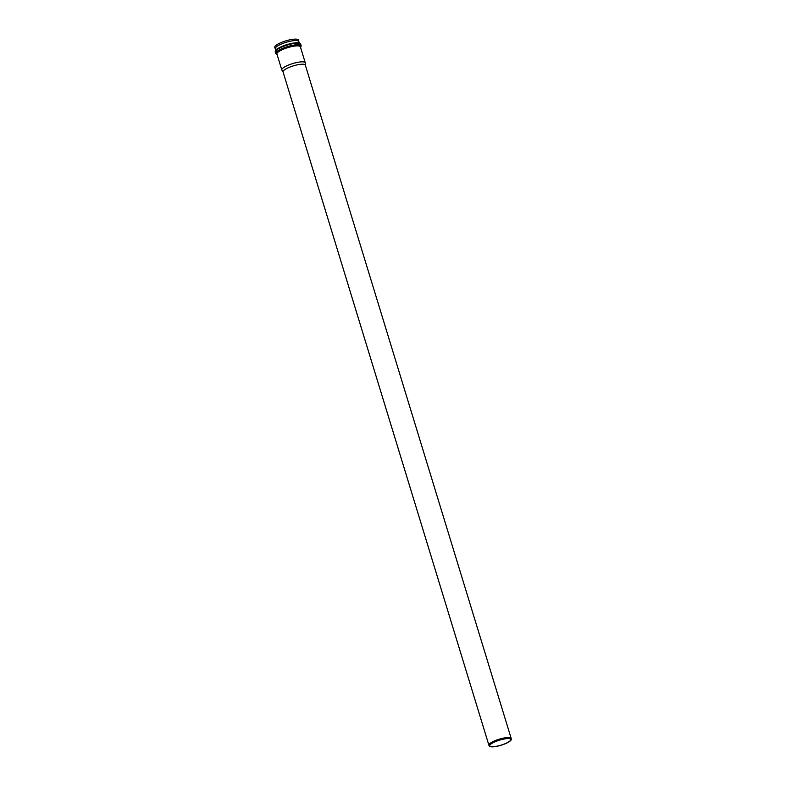 <?xml version="1.0" encoding="UTF-8"?>
<svg xmlns="http://www.w3.org/2000/svg" width="786" height="786" viewBox="0 0 786 786"><rect width="100%" height="100%" fill="white"/><g stroke="black" fill="none" stroke-linecap="round" stroke-linejoin="round"><path stroke-width="1.18" d="M509.809 738.722A11.024 2.613 -17 0 1 510.831 739.42A11.024 2.613 -17 0 1 503.011 744.499A11.024 2.613 -17 0 1 490.769 746.562A11.024 2.613 -17 0 1 489.747 745.865A11.024 2.613 -17 0 1 497.567 740.785A11.024 2.613 -17 0 1 509.809 738.722M490.425 746.7A11.417 2.712 -17 0 1 489.452 746.14A11.417 2.712 -17 0 1 497.125 740.844A11.417 2.712 -17 0 1 510.143 738.585A11.417 2.712 -17 0 1 511.234 739.479A11.417 2.712 -17 0 1 502.765 744.686A11.417 2.712 -17 0 1 490.425 746.7M489.452 746.14L488.98 745.403A11.652 2.761 -17 0 1 488.902 745.236A11.652 2.761 -17 0 1 497.165 739.872A11.652 2.761 -17 0 1 510.104 737.69A11.652 2.761 -17 0 1 511.185 738.427A11.652 2.761 -17 0 1 511.205 738.604L511.234 739.479M283.127 72.086A11.652 2.761 -17 0 1 283.048 71.919A11.652 2.761 -17 0 1 291.301 66.555A11.652 2.761 -17 0 1 304.251 64.373A11.652 2.761 -17 0 1 305.322 65.11L511.185 738.427M283.068 72.007L281.879 70.131A12.271 2.908 -17 0 1 281.801 69.954A12.271 2.908 -17 0 1 290.496 64.305A12.271 2.908 -17 0 1 304.123 62.006A12.271 2.908 -17 0 1 305.263 62.782A12.271 2.908 -17 0 1 305.292 62.968L305.351 65.189M275.316 48.732A12.271 2.908 -17 0 1 275.287 48.673A12.271 2.908 -17 0 1 283.992 43.014A12.271 2.908 -17 0 1 297.619 40.725A12.271 2.908 -17 0 1 298.759 41.491A12.271 2.908 -17 0 1 298.768 41.56M275.768 50.216L274.766 47.386A12.399 2.948 -17 0 1 283.412 41.668A12.399 2.948 -17 0 1 297.314 39.3A12.399 2.948 -17 0 1 298.474 40.145L299.23 43.043M281.801 69.954L276.918 53.988A12.271 2.908 -17 0 1 285.613 48.339A12.271 2.908 -17 0 1 299.25 46.04A12.271 2.908 -17 0 1 300.38 46.816L305.263 62.782M276.986 54.224A12.34 2.928 -17 0 1 287.774 47.533A12.34 2.928 -17 0 1 300.449 47.052M277.094 54.568A12.596 2.987 -17 0 1 287.755 47.474A12.596 2.987 -17 0 1 300.557 47.396M277.163 54.784L275.68 53.556A13.323 3.164 -17 0 1 285.131 47.415A13.323 3.164 -17 0 1 299.928 44.92A13.323 3.164 -17 0 1 301.166 45.765L300.625 47.612M275.68 53.556L275.228 52.063A13.323 3.164 -17 0 1 284.67 45.932A13.323 3.164 -17 0 1 299.476 43.436A13.323 3.164 -17 0 1 300.704 44.271L301.166 45.765M275.709 50.766A12.596 2.987 -17 0 1 286.89 44.635A12.596 2.987 -17 0 1 299.584 43.466M488.902 745.236L283.048 71.919M275.228 52.063C275.876 49.577 274.648 49.98 282.94 45.991C295.988 41.471 299.888 42.395 300.704 44.271"/></g></svg>
